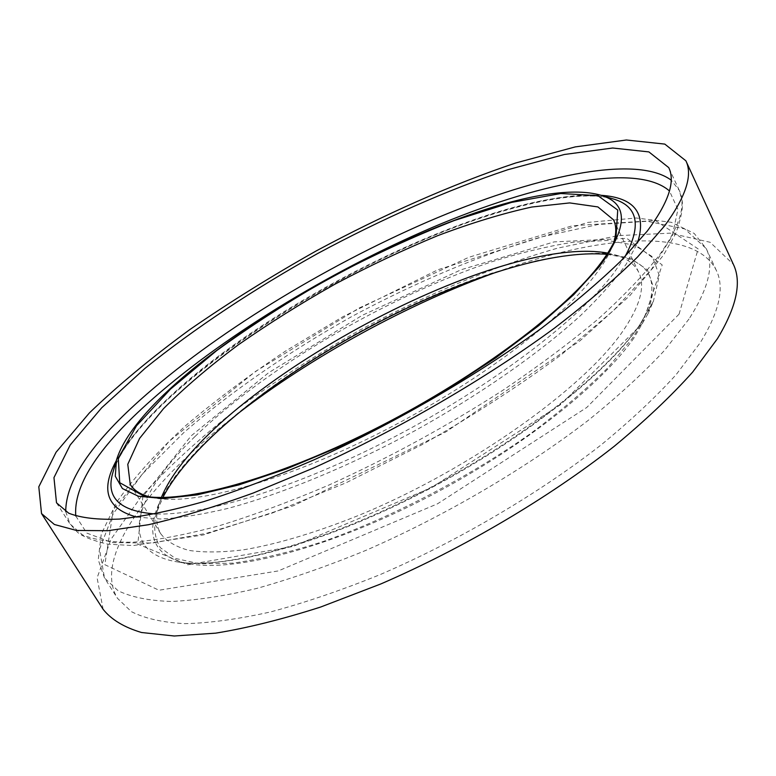 <?xml version="1.0" encoding="UTF-8"?>
<svg xmlns="http://www.w3.org/2000/svg" width="776" height="776" viewBox="0 0 776 776"><rect width="100%" height="100%" fill="white"/><g stroke="black" fill="none" stroke-linecap="round" stroke-linejoin="round"><path stroke-width="0.58" stroke-dasharray="3.88 2.91" d="M613.67 242.636L611.895 247.505C608.394 256.119 602.418 265.809 593.989 276.576C558.167 322.67 470.334 387.67 375.264 435.132C280.146 482.653 193.079 505.515 154.424 497.969L149.361 496.834M607.734 253.092L614.854 254.761C626.542 258.069 634.496 263.927 638.735 272.337C645.71 286.334 640.006 306.539 621.625 332.933C582.621 388.611 472.409 467.54 364.798 512.878C319.605 531.521 277.983 544.073 243.538 549.815C222.004 552.444 203.787 552.638 188.907 550.397C176.045 546.876 166.714 541.396 160.884 533.946C156.083 525.856 155.433 515.991 158.934 504.361L161.379 497.464M606.929 254.353L624.02 257.389C658.145 266.837 660.929 293.813 632.372 338.317L607.54 368.115C586.2 389.455 560.534 411.28 530.532 433.59C467.637 477.977 390.318 518.067 322.03 541.92C288.895 552.473 259.194 559.544 232.907 563.143L199.713 563.842L175.434 558.429L160.312 547.643C154.608 538.117 153.25 526.739 156.228 513.508L162.873 497.464M633.992 337.919C600.197 386.545 515.739 452.621 421.038 500.568C326.308 548.554 235.584 571.621 190.644 564.026C129.728 554.093 147.789 498.483 205.3 442.339C274.335 374.711 390.279 306.84 491.557 273.239L533.374 261.376C559.806 255.74 583.513 253.034 604.485 253.257L630.413 258.233L647.485 269.893L653.877 288.41L648.038 313.611L633.992 337.919M496.417 272.163C597.607 235.574 694.84 226.33 716.364 270.475C724.716 287.615 719.342 311.709 700.224 342.75L676.226 374.536C655.613 397.273 630.51 420.786 600.905 445.084C538.476 493.779 458.325 540.911 380.153 574.599C341.508 590.245 305.026 602.68 270.698 611.895C238.232 619.151 209.627 623.07 184.863 623.671C162.601 622.478 144.792 618.472 131.435 611.672L117.496 598.345C91.898 556.431 152.077 479.5 237.417 413.957M103.15 609.354L97.097 577.887L110.997 539.262L141.174 496.688C167.975 467.278 199.762 438.159 236.525 409.34C275.247 381.181 316.346 354.768 359.821 330.11C425.898 294.764 493.895 266.333 557.818 248.097L617.968 235.652L670.086 233.169L710.108 242.267L733.359 264.325M65.718 511.559L69.927 523.848L82.518 534.887C95.031 540.115 112.122 542.54 133.792 542.152C158.061 539.989 186.376 534.577 218.716 525.905C253.044 515.351 289.739 501.752 328.791 485.107C389.348 457.646 447.674 425.84 503.76 389.697C539.077 365.777 570.602 342.168 598.345 318.868C623.448 296.19 643.653 275.131 658.96 255.692C679.689 226.689 686.44 204.883 679.223 190.266L671.143 180.1M601.07 195.3C499.317 188.578 277.924 296.48 168.673 398.214C144.317 420.65 126.857 441.486 116.274 460.721M136.935 517.097L160.593 518.998C179.789 518.038 202.274 514.498 228.057 508.367C281.969 493.963 349.055 466.357 414.917 430.738C480.412 394.441 539.805 352.799 580.991 315.143C600.052 296.723 615.145 279.69 626.29 264.034L637.445 243.082M75.776 515.991L86.776 533.063L112.132 542.599L152.28 543.064L206.426 533.325L272.279 513.033L345.989 482.817L422.435 444.464C472.991 415.693 519.212 385.837 561.096 354.904L613.67 310.361L651.045 270L672.288 235.923L677.914 209.423L669.455 190.964M624.952 256.74L613.38 273.676C577.751 320.459 491.703 386.089 394.664 436.752C297.606 487.435 203.564 516.098 155.171 513.935M112.918 472.477C120.164 450.187 139.418 424.676 170.671 395.935C284.297 289.564 526.264 175.686 612.788 198.811C574.095 187.753 487.794 210.034 402.269 249.212C316.045 288.682 228.095 344.127 169.818 397.593C138.458 426.713 119.494 451.671 112.918 472.477M194.96 436.558C135.072 494.244 114.935 551.678 177.355 561.902C223.391 569.73 317.733 545.577 416.751 495.369C515.73 445.22 603.99 376.35 638.92 326.269L653.411 301.272L659.29 275.529L652.451 256.778L634.574 245.187L607.589 240.482L573.435 242.17C547.798 246.186 520.23 252.83 490.752 262.113C386.244 297.315 266.905 367.038 194.96 436.558M679.058 314.144L586.705 407.516L437.538 503.799L278.196 570.942L158.954 590.235L104.838 564.685L113.354 509.716L169.09 441.331L255.576 371.403L359.249 307.975L468.733 257.331L572.387 225.758L655.4 220.5L698.148 248.902L679.058 314.144M642.635 323.223L560.534 404.665L431.146 487.813L293.076 546.45L187.84 564.763L137.779 544.102L142.871 496.553L191.177 435.831L268.486 372.81L362.198 315.357L461.206 269.718L554.064 241.908L626.833 238.368L662.2 264.936L642.635 323.223M688.981 319.033L664.557 350.354C643.643 372.82 618.23 396.129 588.324 420.291C525.294 468.772 444.629 516.069 366.175 550.252C327.423 566.16 290.874 578.906 256.546 588.489C224.119 596.123 195.581 600.449 170.943 601.468C148.846 600.692 131.231 597.113 118.097 590.74L104.517 578.023L99.512 549.321L113.257 513.673L142.396 474.02L183.631 432.756C231.461 391.24 289.613 351.334 352.255 316.278C415.538 282.396 480.48 254.906 541.231 236.981L598.209 224.477L647.31 221.286L684.752 228.92L706.228 248.601C714.279 265.062 708.537 288.536 688.981 319.033M56.502 502.809L69.927 523.848L77.522 532.288C82.857 536.711 92.974 540.678 107.874 544.17L133.181 545.557L203.263 534.955L293.386 505.739L445.725 431.99L579.992 340.8L629.84 295.637L663.402 255.304L675.974 233.023C681.047 218.425 683.132 207.774 682.23 201.062L679.223 190.266L668.737 167.616M611.895 247.505L615.989 237.514M154.424 497.969L143.803 496.029M130.242 484.437L160.884 533.946M613.535 219.841L638.735 272.337M158.934 504.361L156.228 513.508M614.854 254.761L624.02 257.389M648.038 313.611L653.411 301.272L639.443 325.328C605.183 374.614 516.088 444.338 416.275 494.865C316.54 545.606 221.082 569.613 177.355 561.902L190.644 564.026M716.364 270.475L706.228 248.601L694.229 233.46L671.337 222.295L636.165 217.988L587.849 222.411L437.916 269.747L342.876 316.715L285.859 350.868C249.377 375.06 215.912 400.047 185.464 425.82C157.256 451.739 134.364 477.143 116.778 502.023L101.249 534.169L98.242 559.806L104.517 578.023L117.496 598.345"/><path stroke-width="1.16" d="M647.291 231.054L621.227 260.571C599.179 281.998 572.63 304.531 541.59 328.161C476.309 375.788 393.684 423.706 314.231 459.731C275.053 476.658 238.31 490.597 203.991 501.548C171.68 510.618 143.473 516.467 119.349 519.086C97.844 519.93 80.956 517.97 68.686 513.188L56.502 502.809L53.961 477.618L70.199 444.997L101.685 407.798L145.005 368.358C194.718 328.238 254.285 288.856 317.84 253.422C381.938 218.968 447.209 190.013 507.785 169.74L564.356 154.492L612.662 148.012L648.891 151.912L668.737 167.616C675.624 181.506 668.466 202.652 647.291 231.054M599.247 266.731L573.619 294.802L538.728 325.639L495.748 357.881L446.52 389.921L393.451 420.097L339.316 446.811L286.916 468.733L238.814 484.922L197.133 494.875L163.367 498.541L138.37 496.242L122.414 488.55L115.284 476.221L116.458 460.1C148.109 356.213 495.883 165.821 600.449 195.115C628.764 203.176 628.366 227.048 599.247 266.731M597.627 267.186C560.815 314.358 469.829 381.54 371.355 430.738C272.842 480.005 183.097 503.731 143.803 496.029L119.727 482.701L118.282 458.121L136.469 425.84L170.516 389.106L216.591 350.674C251.967 324.969 290.088 300.535 330.954 277.371C372.48 255.43 413.608 236.476 454.319 220.52L511.52 202.41L560.805 193.525L597.811 195.591L617.735 210.054L615.989 237.514C612.419 246.283 606.298 256.167 597.627 267.186M149.361 496.834C140.097 494.273 133.724 490.141 130.242 484.437L127.778 464.31L139.593 438.391L163.464 408.7C184.475 387.68 209.384 366.408 238.193 344.913C268.554 323.689 300.739 303.484 334.737 284.297C369.221 265.984 403.588 249.765 437.829 235.613C471.459 222.925 502.8 213.4 531.822 207.027L569.7 202.914L597.898 206.93L613.535 219.841C616.464 225.855 616.513 233.45 613.67 242.636M161.379 497.464C204.835 391.589 495.127 232.664 607.734 253.092M162.873 497.464C218.832 390.376 486.562 243.79 606.929 254.353M237.417 413.957C312.35 356.165 407.361 304.153 496.417 272.163M685.877 160.797L733.359 264.325C741.943 282.018 736.628 306.821 717.412 338.724L692.638 372.121C671.211 396.041 644.972 420.854 613.932 446.54C548.36 498.056 463.66 548.128 380.89 583.921L320.75 606.997C282.396 619.297 247.379 628.007 215.699 633.148L174.251 636L141.533 632.508C124.092 627.318 111.298 619.597 103.15 609.354L41.526 513.576L38.8 486.814L56.066 452.233L89.386 412.929C118.127 385.284 151.621 357.493 189.868 329.548C229.919 302.01 272.104 275.771 316.414 250.823C383.557 214.729 451.981 184.339 515.691 162.989L575.297 146.897L626.368 140L664.799 144.094L685.877 160.797C692.949 175.143 685.819 196.891 664.479 226.039L637.533 257.011C614.592 279.554 586.831 303.3 554.258 328.267C485.66 378.63 398.263 429.516 314.105 467.773L253.257 493.012C214.69 506.99 179.741 517.563 148.42 524.721L107.845 530.716L76.426 530.445L54.388 524.489L41.526 513.576M671.143 180.1C634.807 153.658 532.258 176.889 428.09 221.713C323.078 267.274 213.662 334.146 139.719 400.377C90.472 444.454 65.805 481.518 65.718 511.559M116.274 460.721C100.075 490.325 106.962 509.124 136.935 517.097M637.445 243.082C646.864 213.526 634.749 197.608 601.07 195.3M669.455 190.964C636.65 162.126 535.683 183.534 432.475 227.387C328.413 271.949 219.54 338.423 146.693 404.267C97.078 449.071 73.439 486.319 75.776 515.991M155.171 513.935C119.446 511.287 105.361 497.464 112.918 472.477L116.458 460.1M600.449 195.115L612.788 198.811C637.911 205.902 641.965 225.215 624.952 256.74"/></g></svg>
